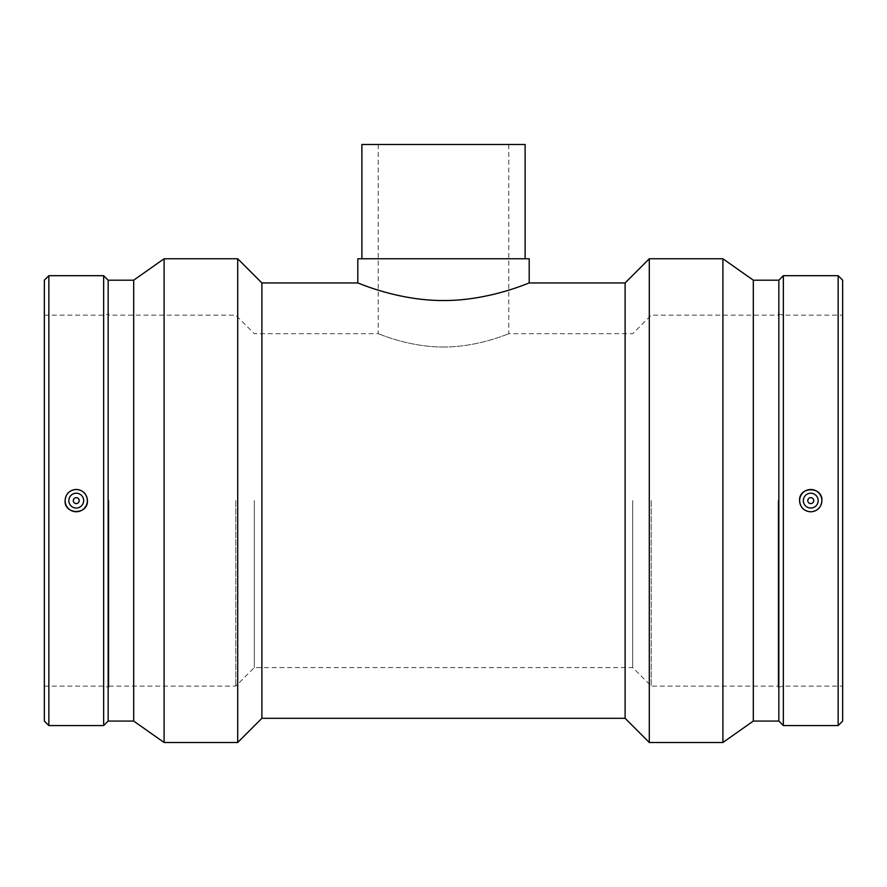 <?xml version="1.0" encoding="UTF-8"?>
<svg xmlns="http://www.w3.org/2000/svg" width="887" height="887" viewBox="0 0 887 887"><rect width="100%" height="100%" fill="white"/><g stroke="black" fill="none" stroke-linecap="round" stroke-linejoin="round"><path stroke-width="0.67" stroke-dasharray="4.43 3.33" d="M361.885 258.76L525.115 258.76L361.885 258.76M525.115 144.503L361.885 144.503M357.805 258.76L529.195 258.76M443.5 346.994C408.342 347.172 377.563 333.224 378.217 333.7C377.563 333.224 408.342 347.172 443.5 346.994C478.658 347.172 509.437 333.224 508.783 333.7C509.437 333.224 478.658 347.172 443.5 346.994M443.5 144.503L508.783 144.503L443.5 144.503M357.805 282.953C356.962 282.321 397.354 300.76 443.5 300.527C489.646 300.76 530.038 282.321 529.195 282.953M807.78 500.623A2.971 2.971 0 0 1 812.237 498.062A2.971 2.971 0 0 1 812.237 503.195A2.971 2.971 0 0 1 807.78 500.623M803.334 500.623A7.418 7.418 0 0 0 814.454 507.054A7.418 7.418 0 0 0 814.454 494.203A7.418 7.418 0 0 0 803.334 500.623M79.22 500.623A2.971 2.971 0 0 0 74.763 498.062A2.971 2.971 0 0 0 74.763 503.195A2.971 2.971 0 0 0 79.22 500.623M83.666 500.623A7.418 7.418 0 0 1 72.546 507.054A7.418 7.418 0 0 1 72.546 494.203A7.418 7.418 0 0 1 83.666 500.623M44.35 721.064L44.35 280.192M44.35 500.623L44.35 686.106L44.35 500.623M48.852 725.566L48.852 275.691M103.657 725.566L103.657 275.691M108.159 721.064L108.159 280.192M133.682 721.064L133.682 280.192M164.095 742.497L164.095 258.76M237.705 742.497L237.705 258.76M261.887 718.304L261.887 282.953M625.113 718.304L625.113 282.953M649.295 742.497L649.295 258.76M722.905 742.497L722.905 258.76M753.318 721.064L753.318 280.192M778.841 721.064L778.841 280.192M783.343 725.566L783.343 275.691M838.148 725.566L838.148 275.691M842.65 721.064L842.65 280.192M842.65 500.623L842.65 686.106L842.65 500.623M783.343 500.623L783.343 686.106L783.343 500.623M778.11 500.623L778.11 687.214L778.11 500.623M651.235 500.623L651.235 686.106L651.235 500.623M632.686 500.623L632.686 667.556L632.686 500.623M254.314 500.623L254.314 667.556L254.314 500.623M235.765 500.623L235.765 686.106L235.765 500.623M108.89 500.623L108.89 687.214L108.89 500.623M103.657 500.623L103.657 686.106L103.657 500.623M378.217 144.503L378.217 333.7L254.314 333.7L235.765 315.151L108.89 315.151M508.783 144.503L508.783 333.7L632.686 333.7L651.235 315.151L778.11 315.151M778.11 687.214L783.343 686.106L842.65 686.106M778.11 314.031L783.343 315.151L842.65 315.151M108.89 686.106L235.765 686.106L254.314 667.556L632.686 667.556L651.235 686.106L778.11 686.106M44.35 686.106L103.657 686.106L108.89 687.214M44.35 315.151L103.657 315.151L108.89 314.031"/><path stroke-width="1.33" d="M525.115 258.76L525.115 144.503L361.885 144.503L361.885 258.76M529.195 282.953L529.195 258.76L357.805 258.76L357.805 282.953C356.962 282.321 397.354 300.76 443.5 300.527C489.646 300.76 530.038 282.321 529.195 282.953L625.113 282.953L625.113 718.304L649.295 742.497L722.905 742.497L722.905 258.76L649.295 258.76L649.295 742.497M807.78 500.623A2.971 2.971 0 0 1 812.237 498.062A2.971 2.971 0 0 1 812.237 503.195A2.971 2.971 0 0 1 807.78 500.623M803.334 500.623A7.418 7.418 0 0 1 814.454 494.203A7.418 7.418 0 0 1 814.454 507.054A7.418 7.418 0 0 1 803.334 500.623M79.22 500.623A2.971 2.971 0 0 1 74.763 503.195A2.971 2.971 0 0 1 74.763 498.062A2.971 2.971 0 0 1 79.22 500.623M83.666 500.623A7.418 7.418 0 0 1 72.546 507.054A7.418 7.418 0 0 1 72.546 494.203A7.418 7.418 0 0 1 83.666 500.623M65.128 500.623A11.132 11.132 0 0 1 76.249 489.502A11.132 11.132 0 0 1 87.381 500.623A11.132 11.132 0 0 1 76.249 511.755A11.132 11.132 0 0 1 65.128 500.623M810.751 511.755A11.132 11.132 0 0 0 821.872 500.623A11.132 11.132 0 0 0 810.751 489.502A11.132 11.132 0 0 0 799.619 500.623A11.132 11.132 0 0 0 810.751 511.755M810.751 511.832C803.955 511.167 800.229 507.431 799.564 500.623C798.865 486.176 822.626 486.176 821.927 500.623C821.273 507.431 817.537 511.167 810.751 511.832M76.249 489.424C83.045 490.09 86.771 493.826 87.436 500.623C88.135 515.081 64.374 515.081 65.073 500.623C65.727 493.826 69.463 490.09 76.249 489.424M48.852 275.691L44.35 280.192L44.35 721.064L48.852 725.566L103.657 725.566L103.657 275.691L48.852 275.691L48.852 725.566M103.657 275.691L108.159 280.192L108.159 721.064L103.657 725.566M108.159 280.192L133.682 280.192L133.682 721.064L164.095 742.497L237.705 742.497L237.705 258.76L164.095 258.76L164.095 742.497M237.705 258.76L261.887 282.953L261.887 718.304L237.705 742.497M722.905 258.76L753.318 280.192L753.318 721.064L722.905 742.497M753.318 280.192L778.841 280.192L778.841 721.064L783.343 725.566L838.148 725.566L838.148 275.691L783.343 275.691L783.343 725.566M838.148 275.691L842.65 280.192L842.65 721.064L838.148 725.566M108.159 721.064L133.682 721.064M133.682 280.192L164.095 258.76M261.887 718.304L625.113 718.304M261.887 282.953L357.805 282.953M625.113 282.953L649.295 258.76M753.318 721.064L778.841 721.064M778.841 280.192L783.343 275.691"/></g></svg>
